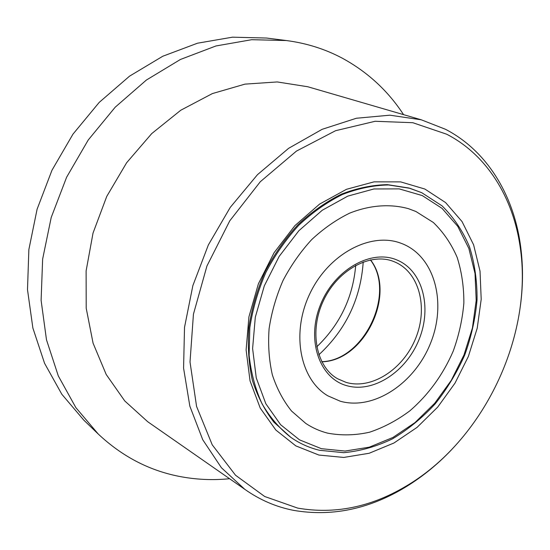 <?xml version="1.0" encoding="UTF-8"?>
<svg xmlns="http://www.w3.org/2000/svg" width="550" height="550" viewBox="0 0 550 550"><rect width="100%" height="100%" fill="white"/><g stroke="black" fill="none" stroke-linecap="round" stroke-linejoin="round"><path stroke-width="0.82" d="M318.883 455.049L295.824 445.885L275.859 430.052L260.232 408.079L250.044 380.902L246.118 349.924L248.909 316.896L258.39 283.814L274.051 252.752L294.903 225.637L319.584 204.098L346.521 189.289L374.055 181.851L400.62 181.878L424.841 189.028L445.589 202.579L462.027 221.547L473.605 244.805L480.026 271.143L481.195 299.324L477.228 328.144L468.373 356.441L455.036 383.096L437.738 407.055L417.12 427.336L393.951 443.004L369.146 453.269L343.736 457.442L318.883 455.049M290.909 437.415C299.722 443.527 309.244 447.817 319.488 450.278L343.736 452.678C360.339 451.124 376.619 446.497 392.569 438.797C408.024 429.529 422.18 417.945 435.05 404.037C446.951 389.07 456.837 372.735 464.723 355.032C471.302 336.861 475.413 318.423 477.056 299.716C477.201 281.181 474.698 263.574 469.535 246.888C462.859 231.069 453.709 217.401 442.09 205.886L421.768 192.706L408.877 188.004L387.406 184.649C372.281 184.965 356.943 188.134 341.399 194.164C326.019 201.816 311.513 212.032 297.873 224.806C285.031 238.865 274.058 254.595 264.935 272.009C257.118 290.043 251.769 308.468 248.896 327.284C247.528 345.923 248.696 363.632 252.395 380.401C257.476 396.289 264.639 410.211 273.9 422.18L290.909 437.415C279.551 428.505 269.926 417.292 262.041 403.783C255.365 389.132 251.054 372.969 249.116 355.3L249.81 327.807C252.691 308.969 258.046 290.517 265.877 272.456C275.007 255.021 286 239.264 298.849 225.184C312.51 212.389 327.03 202.159 342.423 194.494C357.981 188.458 373.333 185.274 388.472 184.958L409.949 188.313L421.589 192.637M297.743 508.118C334.29 514.422 370.033 507.32 404.958 486.819C483.471 441.348 533.967 335.665 520.032 246.015C512.923 197.587 487.135 155.017 446.676 134.214L412.837 122.712L375.148 121.275L335.562 130.708L296.429 151.106L260.315 181.713L229.756 220.846L206.938 266.014L193.442 314.16L190.018 362.003L196.57 406.429L212.224 444.812L235.524 475.228L264.674 496.492L297.743 508.118M451.378 449.907C436.714 465.314 420.619 478.197 403.088 488.565C367.51 509.465 331.052 516.739 293.707 510.386C276.121 506.969 259.799 499.936 244.743 489.28L221.403 467.734L202.744 439.746L189.839 406.141L183.576 368.143L184.518 327.346L192.864 285.615L208.347 244.963L230.251 207.384L257.482 174.673L288.626 148.314L322.128 129.319L356.379 118.25L389.881 115.184L421.3 119.811L445.452 129.271C486.736 150.638 512.978 194.123 520.217 243.464C523.16 263.622 523.249 284.24 520.472 305.319M229.584 478.72C212.41 480.439 195.374 479.607 178.468 476.238C148.583 470.243 121.853 456.184 98.264 434.053L75.859 407.626L58.3 375.911L46.482 339.776L41.106 300.362L42.639 259.071L51.212 217.47L66.612 177.231L88.248 139.975L115.225 107.174L146.396 80.039L180.434 59.462L215.978 45.959L251.687 39.703L286.316 40.535C306.481 43.175 325.105 49.046 342.189 58.135C367.503 71.912 387.963 90.75 403.569 114.647M318.835 354.812C345.881 329.704 360.676 298.746 363.22 261.931M286.316 40.535L266.461 38.032L232.464 37.18L197.498 43.203L162.759 56.251L129.546 76.154L99.192 102.41L72.964 134.159L51.975 170.239L37.091 209.234L28.861 249.583L27.5 289.692L32.876 328.041L44.55 363.268L61.827 394.261L83.841 420.172L98.264 434.053M150.556 423.706L147.703 421.719L124.761 400.95L106.212 374.502L93.081 343.186L86.199 308.172L86.116 270.896L93.032 233.056L106.748 196.412L126.644 162.724L151.745 133.567L180.792 110.22L212.369 93.583L244.977 84.129L277.207 81.943L307.78 86.749L311.114 87.718M327.607 433.139C319.839 431.145 312.565 427.914 305.793 423.438L291.507 411.008C283.278 400.723 276.897 388.699 272.367 374.921C269.039 360.36 267.946 344.974 269.087 328.749C271.542 312.366 276.176 296.326 282.975 280.631C290.923 265.478 300.493 251.797 311.692 239.594C323.599 228.518 336.256 219.697 349.676 213.139C369.985 205.067 390.287 203.672 408.423 208.67L415.896 211.489L433.338 222.475C443.376 232.189 451.316 243.829 457.16 257.393C461.704 271.748 463.939 286.969 463.863 303.057C462.474 319.309 458.92 335.356 453.193 351.189C442.949 374.791 428.519 394.666 409.894 410.809C397.121 420.358 383.666 427.494 369.531 432.217C355.252 435.401 341.282 435.703 327.607 433.139C319.839 431.145 312.565 427.914 305.793 423.438L291.507 411.008C283.278 400.723 276.897 388.699 272.367 374.921C269.039 360.36 267.946 344.974 269.087 328.749C271.542 312.366 276.176 296.326 282.975 280.631C290.923 265.478 300.493 251.797 311.692 239.594C323.599 228.518 336.256 219.697 349.676 213.139C369.985 205.067 390.287 203.672 408.423 208.67L415.896 211.489L433.338 222.475C443.376 232.189 451.316 243.829 457.16 257.393C461.704 271.748 463.939 286.969 463.863 303.057C462.474 319.309 458.92 335.356 453.193 351.189C442.949 374.791 428.519 394.666 409.894 410.809C397.121 420.358 383.666 427.494 369.531 432.217C355.252 435.401 341.282 435.703 327.607 433.139M340.312 401.239C373.924 410.671 414.672 383.268 430.492 343.337C446.737 303.566 435.311 257.441 402.944 244.008L400.771 243.169C370.652 231.756 328.721 253.818 309.939 293.514C290.847 333.066 300.025 379.548 327.827 395.821L340.312 401.239C373.924 410.671 414.672 383.268 430.492 343.337C446.737 303.566 435.311 257.441 402.944 244.008L400.771 243.169C370.652 231.756 328.721 253.818 309.939 293.514C290.847 333.066 300.025 379.548 327.827 395.821L340.312 401.239M355.712 265.299C352.976 297.385 339.982 324.569 316.738 346.851C339.982 324.569 352.976 297.385 355.712 265.299M321.413 448.69L345.056 451.062L369.256 447.178L392.92 437.47L415.037 422.565L434.734 403.239L451.261 380.38L464.001 354.929L472.436 327.91L476.197 300.396L475.028 273.522L468.854 248.449L457.751 226.339L442.035 208.354L422.242 195.559L399.176 188.877L373.924 188.959L347.793 196.123L322.266 210.238L298.891 230.704L279.153 256.424L264.309 285.863L255.303 317.212L252.608 348.528L256.266 377.933L265.856 403.776L280.624 424.724L299.53 439.862L321.413 448.69M370.542 259.861C396.839 293.638 364.623 361.054 321.819 361.804M396.626 259.861C422.641 270.229 432.211 307.251 419.1 339.398C406.34 371.676 373.312 393.518 346.541 385.612C319.584 378.228 306.199 340.361 320.299 305.222C334.001 269.954 370.844 248.971 396.626 259.861M346.032 382.367C371.738 390.026 403.528 369.084 415.779 338.058C428.381 307.154 419.107 271.597 394.096 261.683L393.759 261.553C371.394 252.278 338.422 268.895 323.689 300.087C308.674 331.134 316.463 367.235 337.728 378.806L346.032 382.367M520.032 246.015L520.217 243.464M404.958 486.819L403.088 488.565M421.3 119.811L307.78 86.749M244.743 489.28L147.703 421.719M321.75 361.666C363.914 360.828 396.22 293.226 370.384 259.896"/></g></svg>
